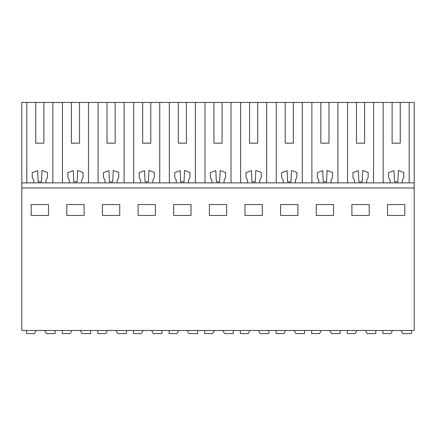 <?xml version="1.0" encoding="UTF-8"?>
<svg xmlns="http://www.w3.org/2000/svg" width="436" height="436" viewBox="0 0 436 436"><rect width="100%" height="100%" fill="white"/><g stroke="black" fill="none" stroke-linecap="round" stroke-linejoin="round"><path stroke-width="0.65" d="M52.838 182.875L52.838 102.438L98.078 102.438L98.078 182.875M107.022 143.166L115.164 143.166L107.022 143.166L107.022 102.438L98.078 102.438M107.022 102.438L133.71 102.438L133.71 182.875M142.654 143.166L150.802 143.166L142.654 143.166L142.654 102.438L133.71 102.438M142.654 102.438L169.348 102.438L169.348 182.875M178.291 143.166L186.439 143.166L178.291 143.166L178.291 102.438L169.348 102.438M178.291 102.438L204.985 102.438L204.985 182.875M213.929 143.166L222.071 143.166L213.929 143.166L213.929 102.438L204.985 102.438M213.929 102.438L240.618 102.438L240.618 182.875M249.561 143.166L257.709 143.166L249.561 143.166L249.561 102.438L240.618 102.438M249.561 102.438L276.255 102.438L276.255 182.875M285.199 143.166L293.346 143.166L285.199 143.166L285.199 102.438L276.255 102.438M285.199 102.438L311.893 102.438L311.893 182.875M320.836 143.166L328.978 143.166L320.836 143.166L320.836 102.438L311.893 102.438M320.836 102.438L347.525 102.438L347.525 182.875M356.468 143.166L364.616 143.166L356.468 143.166L356.468 102.438L347.525 102.438M356.468 102.438L414.2 102.438L414.2 330.504L21.8 330.504L21.8 187.965L414.2 187.965M33.714 182.875L45.933 182.875L45.933 180.123L47.42 177.534L47.42 172.449L42.009 170.481L41.474 181.856L38.172 181.856L37.638 170.64L32.22 172.612L32.22 177.534L33.714 180.123L33.714 182.875L21.8 182.875L21.8 102.438L26.803 102.438L26.803 182.875M35.747 143.166L43.894 143.166L35.747 143.166L35.747 102.438L26.803 102.438M35.747 102.438L52.838 102.438M31.169 204.56L31.169 215.455L48.478 215.455L48.478 204.56L31.169 204.56M244.983 204.56L262.292 204.56L262.292 215.455L244.983 215.455L244.983 204.56M226.655 215.455L209.345 215.455L209.345 204.56L226.655 204.56L226.655 215.455M316.253 204.56L333.562 204.56L333.562 215.455L316.253 215.455L316.253 204.56M297.924 215.455L280.615 215.455L280.615 204.56L297.924 204.56L297.924 215.455M102.438 204.56L119.747 204.56L119.747 215.455L102.438 215.455L102.438 204.56M66.801 204.56L84.11 204.56L84.11 215.455L66.801 215.455L66.801 204.56M191.017 215.455L173.708 215.455L173.708 204.56L191.017 204.56L191.017 215.455M138.076 204.56L155.385 204.56L155.385 215.455L138.076 215.455L138.076 204.56M369.199 215.455L369.199 204.56L351.89 204.56L351.89 215.455L369.199 215.455M387.522 204.56L387.522 215.455L404.831 215.455L404.831 204.56L387.522 204.56M45.933 182.875L69.346 182.875L69.346 180.123L67.858 177.534L67.858 172.612L73.275 170.64L73.804 181.856L77.107 181.856L77.646 170.481L83.058 172.449L83.058 177.534L81.565 180.123L81.565 182.875L104.983 182.875L104.983 180.123L103.49 177.534L103.49 172.612L108.913 170.64L109.441 181.856L112.744 181.856L113.284 170.481L118.696 172.449L118.696 177.534L117.202 180.123L117.202 182.875L140.621 182.875L140.621 180.123L139.128 177.534L139.128 172.612L144.545 170.64L145.079 181.856L148.382 181.856L148.916 170.481L154.328 172.449L154.328 177.534L152.84 180.123L152.84 182.875L176.253 182.875L176.253 180.123L174.765 177.534L174.765 172.612L180.182 170.64L180.711 181.856L184.014 181.856L184.553 170.481L189.965 172.449L189.965 177.534L188.472 180.123L188.472 182.875L211.891 182.875L211.891 180.123L210.397 177.534L210.397 172.612L215.82 170.64L216.349 181.856L219.651 181.856L220.191 170.481L225.603 172.449L225.603 177.534L224.109 180.123L224.109 182.875L247.528 182.875L247.528 180.123L246.035 177.534L246.035 172.612L251.452 170.64L251.986 181.856L255.289 181.856L255.823 170.481L261.235 172.449L261.235 177.534L259.747 180.123L259.747 182.875L283.16 182.875L283.16 180.123L281.672 177.534L281.672 172.612L287.09 170.64L287.618 181.856L290.921 181.856L291.461 170.481L296.872 172.449L296.872 177.534L295.379 180.123L295.379 182.875L318.798 182.875L318.798 180.123L317.304 177.534L317.304 172.612L322.727 170.64L323.256 181.856L326.559 181.856L327.098 170.481L332.51 172.449L332.51 177.534L331.017 180.123L331.017 182.875L354.435 182.875L354.435 180.123L352.942 177.534L352.942 172.612L358.359 170.64L358.893 181.856L362.196 181.856L362.73 170.481L368.142 172.449L368.142 177.534L366.654 180.123L366.654 182.875L414.2 182.875M21.8 182.875L21.8 187.965M390.067 182.875L390.067 180.123L388.58 177.534L388.58 172.612L393.997 170.64L394.526 181.856L397.828 181.856L398.368 170.481L403.78 172.449L403.78 177.534L402.286 180.123L402.286 182.875M69.346 182.875L81.565 182.875M79.532 143.166L71.384 143.166L79.532 143.166L79.532 102.438M104.983 182.875L117.202 182.875M140.621 182.875L152.84 182.875M176.253 182.875L188.472 182.875M211.891 182.875L224.109 182.875M247.528 182.875L259.747 182.875M283.16 182.875L295.379 182.875M318.798 182.875L331.017 182.875M354.435 182.875L366.654 182.875M400.253 143.166L392.106 143.166L400.253 143.166L400.253 102.438M71.384 143.166L71.384 102.438M62.441 182.875L62.441 102.438M88.475 182.875L88.475 102.438M115.164 143.166L115.164 102.438M124.107 182.875L124.107 102.438M150.802 143.166L150.802 102.438M159.745 182.875L159.745 102.438M186.439 143.166L186.439 102.438M195.383 182.875L195.383 102.438M222.071 143.166L222.071 102.438M231.015 182.875L231.015 102.438M257.709 143.166L257.709 102.438M266.652 182.875L266.652 102.438M293.346 143.166L293.346 102.438M302.29 182.875L302.29 102.438M328.978 143.166L328.978 102.438M337.922 182.875L337.922 102.438M364.616 143.166L364.616 102.438M373.559 182.875L373.559 102.438M383.162 182.875L383.162 102.438M392.106 143.166L392.106 102.438M409.197 182.875L409.197 102.438M43.894 143.166L43.894 102.438M35.905 331.022L34.439 333.562L26.585 333.562L26.585 330.504M55.094 330.504L55.094 333.562L46.429 333.562L44.663 330.504M71.542 331.022L70.076 333.562L62.223 333.562L62.223 330.504M90.732 330.504L90.732 333.562L82.061 333.562L80.3 330.504M107.174 331.022L105.708 333.562L97.855 333.562L97.855 330.504M126.364 330.504L126.364 333.562L117.698 333.562L115.932 330.504M142.812 331.022L141.346 333.562L133.492 333.562L133.492 330.504M162.001 330.504L162.001 333.562L153.336 333.562L151.57 330.504M178.449 331.022L176.983 333.562L169.13 333.562L169.13 330.504M197.639 330.504L197.639 333.562L188.968 333.562L187.208 330.504M214.081 331.022L212.615 333.562L204.762 333.562L204.762 330.504M233.271 330.504L233.271 333.562L224.605 333.562L222.84 330.504M249.719 331.022L248.253 333.562L240.4 333.562L240.4 330.504M268.908 330.504L268.908 333.562L260.243 333.562L258.477 330.504M285.351 331.022L283.891 333.562L276.037 333.562L276.037 330.504M304.546 330.504L304.546 333.562L295.875 333.562L294.115 330.504M320.989 331.022L319.523 333.562L311.669 333.562L311.669 330.504M340.178 330.504L340.178 333.562L331.513 333.562L329.747 330.504M356.626 331.022L355.16 333.562L347.307 333.562L347.307 330.504M375.816 330.504L375.816 333.562L367.145 333.562L365.384 330.504M392.258 331.022L390.798 333.562L382.944 333.562L382.944 330.504M411.453 330.504L411.453 333.562L402.782 333.562L401.022 330.504"/></g></svg>
